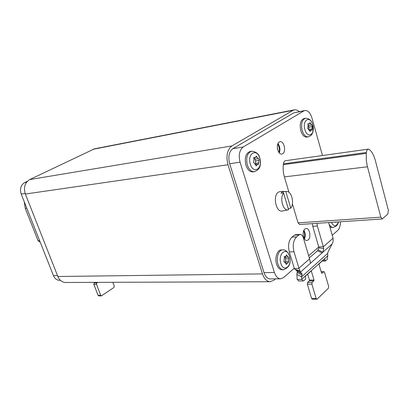 <?xml version="1.0" encoding="UTF-8"?>
<svg xmlns="http://www.w3.org/2000/svg" width="409" height="409" viewBox="0 0 409 409"><rect width="100%" height="100%" fill="white"/><g stroke="black" fill="none" stroke-linecap="round" stroke-linejoin="round"><path stroke-width="0.61" d="M294.183 109.873L94.474 148.82L29.678 179.582C24.837 182.649 23.395 187.465 25.353 194.03L57.853 276.504C59.463 280.211 61.933 282.205 65.266 282.481L65.829 282.476M275.513 278.872L273.938 280.226L269.925 281.729C266.648 281.366 264.168 278.754 262.486 273.897L227.977 164.74C225.84 155.982 227.169 149.709 231.964 145.921L293.069 110.333L294.654 109.781L295.958 109.811L297.609 110.415L299.209 111.611M304.725 110.553L293.795 112.853L232.828 148.682C229.009 151.724 227.951 156.739 229.653 163.718L264.004 272.634C265.349 276.53 267.338 278.621 269.971 278.907L270.41 278.902M340.446 221.77C340.441 225.794 339.511 228.708 337.655 230.512L332.231 235.231M308.667 255.748L318.79 246.934L323.361 246.75L323.724 248.58L318.974 247.849L312.773 226.305L312.41 223.646M269.971 278.907L280.369 278.836L283.534 277.634L294.281 268.273L294.935 269.398L295.635 269.695M316.985 223.34L317.348 226.013L323.361 246.75L333.084 238.212L333.12 241.371L332.139 243.984L310.513 263.181L309.582 258.841L303.299 237.655C302.624 235.589 301.627 234.505 300.308 234.398L299.035 234.884L296.581 236.888C293.34 240.308 292.471 245.262 293.979 251.75L299.035 268.514L294.327 268.437M300.104 234.408L295.676 234.659L294.398 235.144L291.939 237.133C288.682 240.543 287.808 245.472 289.321 251.924L294.281 268.273M280.369 278.836C277.752 278.544 275.768 276.428 274.424 272.486L240.078 162.199C238.375 155.129 239.423 150.057 243.222 146.989L303.821 110.931L305.099 110.481C308.059 110.466 310.334 112.93 311.914 117.874L322.486 155.532M282.711 153.712C286.372 151.693 284.148 140.977 280.196 141.683L279.26 142.01C275.564 143.948 277.772 154.755 281.709 154.065L282.711 153.712M308.161 239.976C311.315 237.66 309.751 228.171 306.254 228.478L304.92 228.994C301.735 231.238 303.274 240.809 306.765 240.518L308.161 239.976M368.238 149.137L285.64 160.681C284.47 160.87 283.739 161.918 283.447 163.825L283.345 164.653C282.875 168.753 283.227 172.833 284.398 176.887L288.989 192.358M292.394 203.815L298.049 222.864L299.659 224.495M286.412 191.438L280.697 191.432L278.401 192.133C272.604 195.66 275.922 212.424 282.113 211.054L282.512 210.983M282.501 249.873L281.494 249.914C277.368 249.556 274.454 257.874 276.571 264.168C277.762 267.665 279.511 269.536 281.821 269.776L282.21 269.766M251.259 151.269L250.323 151.417C245.819 152.997 244.357 157.598 245.932 165.21C247.481 169.617 249.72 171.846 252.65 171.903L253.11 171.841M329.838 226.842L331.975 227.47M305.17 118.298L304.148 118.487C300.579 119.903 299.465 123.983 300.814 130.737C302.2 134.97 304.153 137.097 306.678 137.112L307.006 137.061M333.084 238.212L328.616 222.557M318.974 247.849L317.537 250.743L309.316 257.941M318.207 249.955L322.865 252.22L323.724 248.58M332.139 243.984L328.141 251.642L327.681 253.437L327.757 255.814L301.735 279.311L301.612 276.847L327.681 253.437M295.651 269.705L297.271 271.428L296.893 274.434L301.612 276.847L302.011 273.846L300.426 272.133L295.666 269.71M298.662 280.993L297.154 279.342L296.893 274.434M327.757 255.814L327.241 259.444L325.498 260.968L324.434 259.004L319.143 263.779L319.025 264.49L321.546 273.064L321.939 273.304L323.913 271.648L324.557 272.379L328.678 286.474L328.401 288.243L317.174 299.097L316.801 299.25L316.167 298.534L311.878 284.163L312.179 282.348L313.882 280.768L314.005 280.042L311.423 271.366L311.014 271.121L305.446 276.152L305.641 279.081L303.882 280.681L303.146 280.973L301.735 279.311M307.68 274.132L309.455 280.068L309.337 280.789L307.624 282.358L307.323 284.168L311.617 298.468L312.292 299.184M310.513 263.181L300.426 272.133L299.035 268.514M278.882 152.358C279.766 149.449 279.378 146.739 277.716 144.219M277.333 147.542L277.583 149.3M304.102 238.375C305.002 235.829 304.853 233.34 303.652 230.916M283.345 164.653L366.306 153.401L366.29 160.098L367.216 165.86L380.825 217.164L382.262 218.968L299.562 224.505M366.306 153.401L366.387 152.501C366.643 150.425 367.318 149.295 368.412 149.111L370.329 150.338C372.512 152.792 374.184 156.192 375.344 160.532L388.361 210.206L387.834 214.065L382.262 218.968M283.601 193.12L288.59 209.807L288.11 209.909C283.008 211.049 279.459 197.966 283.601 193.12L280.947 193.13L281.99 192.107L283.161 191.54L286.775 191.438C291.699 191.351 294.577 203.513 290.768 208.161L288.248 208.672M283.161 191.54L288.273 208.636M285.809 191.53L290.768 208.161M280.881 263.401C277.68 253.744 286.77 246.244 289.506 256.054L289.526 256.131C292.68 265.523 283.795 273.34 280.906 263.478L280.881 263.401M288.836 258.779L288.831 257.65L286.438 254.94L285.702 256.607L284.541 256.586L283.933 261.78L284.991 262.241L286.336 264.475L287.588 262.782L288.376 262.798L288.836 258.779L285.472 258.877L285.518 262.455M285.262 257.266L285.472 258.877M284.091 256.847L284.812 257.281M250.323 164.157C246.878 153.723 256.816 147.608 259.751 158.114L259.771 158.196C263.171 168.339 253.457 174.827 250.349 164.239L250.323 164.157M258.897 160.42L258.907 159.3L256.223 156.115L255.482 157.623L254.112 157.455L253.554 162.685L254.475 163.278L256.259 165.86L257.512 164.265L258.457 164.479L258.897 160.42L255.528 160.906L255.635 164.27M254.991 159.152L258.309 158.666L254.991 159.152M255.037 159.142L255.528 160.906M253.749 157.935L254.914 159.162M335.385 222.107L335.723 222.455L336.167 222.056M304.93 129.699C302.006 120.093 310.206 115.041 312.716 124.699L312.737 124.771C315.625 134.132 307.599 139.505 304.956 129.771L304.93 129.699M312.2 126.632L312.179 125.635L309.915 122.618L309.362 123.922L308.171 123.722L307.762 128.426L310.053 131.432L311.085 130.031L311.868 130.292L312.2 126.632L308.943 127.194L308.749 129.009M308.284 125.568L308.943 127.194M27.285 181.335L24.642 182.603C20.787 185.042 19.637 188.861 21.196 194.05L53.461 275.62C54.75 278.565 56.728 280.145 59.402 280.359L59.852 280.359M95.108 282.368L94.208 282.962L93.85 284.347L98.032 295.308L98.733 295.86M112.838 282.307L114.269 286.121L113.927 287.481L101.36 295.901L100.706 295.349L96.519 284.342L96.877 282.956L97.777 282.358M24.238 201.739L25.276 208.421L38.088 240.763L39.714 241.893M227.977 164.74L25.353 194.03M29.678 179.582L231.964 145.921M293.069 110.333L92.807 149.336M57.853 276.504L262.486 273.897M293.979 251.75L289.321 251.924M264.004 272.634L274.424 272.486M240.078 162.199L229.653 163.718M232.828 148.682L243.222 146.989M303.821 110.931L293.795 112.853M317.348 226.013L312.773 226.305M322.195 253.013L317.537 250.743M297.2 279.49L301.781 279.465M307.624 282.358L312.179 282.348M311.878 284.163L307.323 284.168M311.617 298.468L316.167 298.534M323.58 271.781L321.177 271.816M321.684 273.309L321.939 273.304M324.823 259.25L324.138 259.27M322.507 260.743L325.237 260.671M311.423 271.366L310.733 271.377M309.455 280.068L314.005 280.042M313.882 280.768L309.337 280.789M302.052 275.006L297.323 272.593M297.271 271.428L302.011 273.846M299.828 270.809L294.935 269.398M298.938 268.186L309.582 258.841M299.035 234.884L294.398 235.144M310.206 262.44L311.08 262.88M291.939 237.133L296.581 236.888M277.956 143.605C280.007 146.448 280.446 149.536 279.281 152.869M279.142 152.705C280.201 149.51 279.782 146.545 277.869 143.804M303.923 230.293C305.482 233.104 305.656 235.993 304.444 238.963M304.322 238.769C305.421 235.942 305.252 233.181 303.826 230.492M367.446 166.78L284.398 176.887M298.049 222.864L380.825 217.164M366.387 152.501L283.447 163.825M283.611 269.746L283.222 269.751C280.911 269.511 279.163 267.639 277.972 264.137C275.855 257.828 278.769 249.5 282.89 249.858C285.579 249.674 287.793 251.704 289.521 255.952C291.372 263.222 289.27 267.818 283.222 269.751L281.821 269.776M285.431 261.32L288.795 261.233M285.917 263.836L286.98 263.81M284.398 262.292L284.69 262.281M284.26 256.668L284.792 256.653M286.06 255.773L287.123 255.737M254.516 171.657L254.05 171.719C251.121 171.657 248.887 169.423 247.338 165.016C245.763 157.383 247.225 152.782 251.724 151.197C256.361 151.811 259.05 154.101 259.787 158.073C260.605 163.375 261.719 169.234 254.05 171.719L252.65 171.903M255.472 163.401L258.841 162.925M255.748 165.405L256.852 165.251M253.754 157.659L254.5 157.552M255.809 157.199L257.041 157.015M333.32 227.389L333.038 227.404C331.459 227.343 330.104 226.162 328.984 223.861M331.356 222.378C334.056 227.092 336.382 226.934 338.34 221.908M308.36 136.841L308.033 136.892C305.508 136.877 303.555 134.745 302.174 130.507C300.825 123.743 301.934 119.653 305.503 118.242C309.342 118.446 311.75 120.604 312.737 124.719L312.992 131.493C312.133 133.528 312.624 135.226 308.033 136.892L306.678 137.112M309.286 129.387L312.169 128.896M309.623 131.054L310.533 130.9M307.865 123.937L308.529 123.82M309.593 123.646L310.635 123.462M53.461 275.62L57.48 275.564M24.642 182.603L26.483 182.302M25.148 193.472L21.196 194.05M98.032 295.308L100.706 295.349M96.519 284.342L93.85 284.347M94.208 282.962L96.877 282.956M26.805 208.232L25.276 208.421M38.088 240.763L39.632 240.656M269.925 281.729L65.266 282.481M298.565 280.993L303.146 280.973M312.251 299.184L316.801 299.25M321.137 271.688L323.872 271.648M322.164 261.054L325.498 260.968M296.096 269.93L295.18 269.505M288.11 209.909L282.113 211.054M285.702 262.675L287.921 262.619M284.306 262.256L284.935 262.241M284.122 256.806L285.201 256.77M284.746 257.281L288.171 257.179M255.671 164.464L257.731 164.173M253.621 157.956L255.139 157.731M331.689 227.486L333.038 227.404C336.316 226.55 338.09 224.72 338.366 221.908M308.504 125.578L311.755 125.011M309.567 130.251L311.244 129.965M307.772 124.239L309.117 124.004M60.404 280.354L59.402 280.359M101.36 295.901L98.687 295.86M39.607 241.898L40.113 241.867"/></g></svg>
